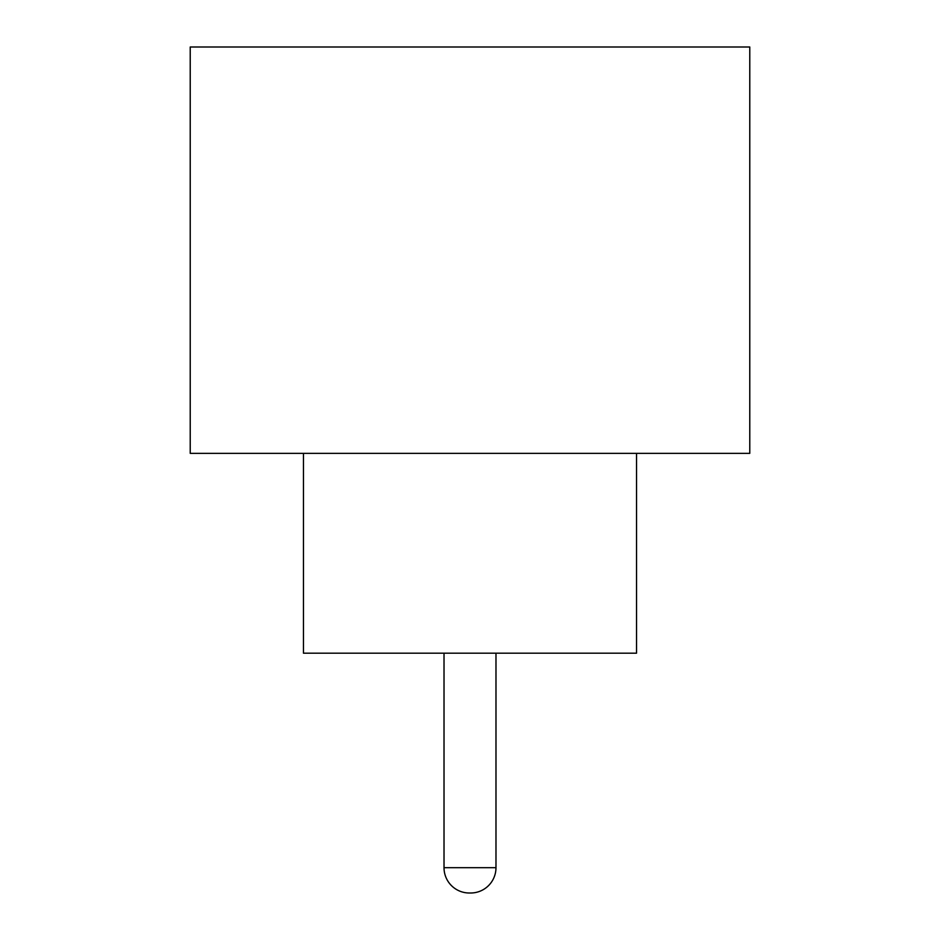 <?xml version="1.0" encoding="UTF-8"?>
<svg xmlns="http://www.w3.org/2000/svg" width="940" height="940" viewBox="0 0 940 940"><rect width="100%" height="100%" fill="white"/><g stroke="black" fill="none" stroke-linecap="round" stroke-linejoin="round"><path stroke-width="1.41" d="M444.021 653.194L444.021 867.691L495.979 867.691L495.979 653.194M444.021 867.691A25.309 25.309 0 0 0 469.33 893L470.67 893L469.33 893M495.979 867.691A25.309 25.309 0 0 1 470.67 893M303.467 453.35L303.467 653.194L636.533 653.194L636.533 453.35M749.779 453.35L190.221 453.35L190.221 47L749.779 47L749.779 453.35"/></g></svg>
